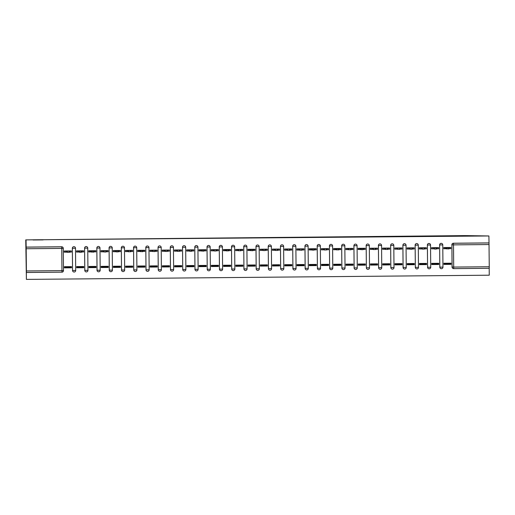 <?xml version="1.0" encoding="UTF-8"?>
<svg xmlns="http://www.w3.org/2000/svg" width="515" height="515" viewBox="0 0 515 515"><rect width="100%" height="100%" fill="white"/><g stroke="black" fill="none" stroke-linecap="round" stroke-linejoin="round"><path stroke-width="0.77" d="M43.125 239.9L33.082 239.99L43.125 239.9M481.654 235.928L471.605 236.018L481.654 235.928M74.971 247.078A1.571 1.571 131.8 0 0 72.351 248.256L72.364 248.269A1.571 1.571 -48.2 0 1 74.984 247.084A1.571 1.571 -48.2 0 1 75.505 248.243L75.699 270.452A1.571 1.571 -48.2 0 1 73.085 271.637A1.571 1.571 -48.2 0 1 72.557 270.478L72.351 248.256L75.505 248.243A1.571 1.571 0 0 0 74.984 247.084L74.965 247.071M87.215 246.968A1.571 1.571 131.8 0 0 87.209 246.955A1.571 1.571 131.8 0 0 84.589 248.14L84.608 248.159A1.571 1.571 -48.2 0 1 87.222 246.975A1.571 1.571 -48.2 0 1 87.75 248.127L87.943 270.336A1.571 1.571 -48.2 0 1 85.323 271.521A1.571 1.571 -48.2 0 1 84.801 270.369L84.608 248.159L87.75 248.127A1.571 1.571 0 0 0 87.222 246.975L87.209 246.955M99.459 246.852A1.571 1.571 131.8 0 0 99.447 246.846A1.571 1.571 131.8 0 0 96.833 248.03L96.852 248.05A1.571 1.571 -48.2 0 1 99.466 246.859A1.571 1.571 -48.2 0 1 99.987 248.018L100.18 270.227A1.571 1.571 -48.2 0 1 97.567 271.411A1.571 1.571 131.8 0 0 97.56 271.405A1.571 1.571 -48.2 0 1 97.045 270.259L96.852 248.05L99.987 248.018A1.571 1.571 0 0 0 99.466 246.859L99.466 246.859M111.697 246.743A1.571 1.571 131.8 0 0 109.077 247.921L109.09 247.934A1.571 1.571 -48.2 0 1 111.71 246.749A1.571 1.571 -48.2 0 1 112.231 247.908L112.424 270.118A1.571 1.571 -48.2 0 1 109.811 271.302A1.571 1.571 -48.2 0 1 109.289 270.143L109.09 247.934L112.231 247.908A1.571 1.571 0 0 0 111.71 246.749L111.691 246.737M123.941 246.634A1.571 1.571 131.8 0 0 121.321 247.812L121.334 247.824A1.571 1.571 -48.2 0 1 123.948 246.64A1.571 1.571 -48.2 0 1 124.476 247.799L124.669 270.008A1.571 1.571 -48.2 0 1 122.055 271.193A1.571 1.571 -48.2 0 1 121.527 270.034L121.334 247.824L124.476 247.799A1.571 1.571 0 0 0 123.948 246.64L123.935 246.627M136.185 246.524A1.571 1.571 131.8 0 0 133.559 247.702L133.578 247.715A1.571 1.571 -48.2 0 1 136.192 246.531A1.571 1.571 -48.2 0 1 136.713 247.683L136.913 269.892A1.571 1.571 -48.2 0 1 134.293 271.083A1.571 1.571 -48.2 0 1 133.771 269.924L133.578 247.715L136.713 247.689A1.571 1.571 0 0 0 136.192 246.531L136.192 246.531M148.423 246.408A1.571 1.571 131.8 0 0 145.803 247.586L145.822 247.606A1.571 1.571 -48.2 0 1 148.436 246.421A1.571 1.571 -48.2 0 1 148.957 247.573L149.15 269.783A1.571 1.571 -48.2 0 1 146.537 270.967A1.571 1.571 -48.2 0 1 146.015 269.815L145.822 247.606L148.957 247.573A1.571 1.571 0 0 0 148.436 246.421L148.417 246.402M160.667 246.299A1.571 1.571 131.8 0 0 158.047 247.477L158.06 247.49A1.571 1.571 -48.2 0 1 160.68 246.305A1.571 1.571 -48.2 0 1 161.201 247.464L161.395 269.673A1.571 1.571 -48.2 0 1 158.781 270.858A1.571 1.571 -48.2 0 1 158.253 269.699L158.06 247.49L161.201 247.464A1.571 1.571 0 0 0 160.68 246.305L160.661 246.292M172.911 246.189A1.571 1.571 131.8 0 0 170.285 247.367L170.304 247.38A1.571 1.571 -48.2 0 1 172.918 246.196A1.571 1.571 -48.2 0 1 173.446 247.355L173.639 269.564A1.571 1.571 -48.2 0 1 171.019 270.748A1.571 1.571 -48.2 0 1 170.497 269.59L170.304 247.38L173.446 247.355A1.571 1.571 0 0 0 172.918 246.196L172.905 246.183M185.155 246.08A1.571 1.571 131.8 0 0 185.143 246.073A1.571 1.571 131.8 0 0 182.529 247.258L182.548 247.271A1.571 1.571 -48.2 0 1 185.162 246.086A1.571 1.571 -48.2 0 1 185.683 247.239L185.876 269.454A1.571 1.571 -48.2 0 1 183.263 270.639A1.571 1.571 -48.2 0 1 182.741 269.48L182.529 247.258L185.683 247.245A1.571 1.571 0 0 0 185.162 246.086L185.143 246.073M197.393 245.964A1.571 1.571 131.8 0 0 194.773 247.142L194.786 247.161A1.571 1.571 -48.2 0 1 197.406 245.977A1.571 1.571 -48.2 0 1 197.927 247.129L198.121 269.339A1.571 1.571 -48.2 0 1 195.507 270.523A1.571 1.571 -48.2 0 1 194.985 269.371L194.786 247.161L197.927 247.129A1.571 1.571 0 0 0 197.406 245.977L197.387 245.958M209.637 245.855A1.571 1.571 131.8 0 0 207.017 247.033L207.03 247.046A1.571 1.571 -48.2 0 1 209.644 245.861A1.571 1.571 -48.2 0 1 210.172 247.02L210.365 269.229A1.571 1.571 -48.2 0 1 207.751 270.414A1.571 1.571 131.8 0 0 207.738 270.407A1.571 1.571 -48.2 0 1 207.223 269.255L207.017 247.033L210.172 247.02A1.571 1.571 0 0 0 209.644 245.861L209.644 245.861M221.881 245.745A1.571 1.571 131.8 0 0 221.868 245.739A1.571 1.571 131.8 0 0 219.255 246.923L219.274 246.936A1.571 1.571 -48.2 0 1 221.888 245.752A1.571 1.571 -48.2 0 1 222.409 246.91L222.609 269.12A1.571 1.571 -48.2 0 1 219.989 270.304A1.571 1.571 -48.2 0 1 219.467 269.145L219.274 246.936L222.409 246.91A1.571 1.571 0 0 0 221.888 245.752L221.868 245.739M234.119 245.636A1.571 1.571 131.8 0 0 231.499 246.814L231.518 246.827A1.571 1.571 -48.2 0 1 234.132 245.642A1.571 1.571 -48.2 0 1 234.653 246.801L234.846 269.01A1.571 1.571 -48.2 0 1 232.233 270.195A1.571 1.571 -48.2 0 1 231.711 269.036L231.518 246.827L234.653 246.801A1.571 1.571 0 0 0 234.132 245.642L234.113 245.629M246.363 245.526A1.571 1.571 131.8 0 0 246.357 245.513A1.571 1.571 131.8 0 0 243.743 246.698L243.756 246.717A1.571 1.571 -48.2 0 1 246.376 245.533A1.571 1.571 -48.2 0 1 246.897 246.685L247.091 268.894A1.571 1.571 -48.2 0 1 244.477 270.079A1.571 1.571 -48.2 0 1 243.949 268.927L243.756 246.717L246.897 246.685A1.571 1.571 0 0 0 246.376 245.533L246.376 245.533M258.607 245.41A1.571 1.571 131.8 0 0 255.981 246.588L256 246.608A1.571 1.571 -48.2 0 1 258.614 245.417A1.571 1.571 -48.2 0 1 259.142 246.576L259.335 268.785A1.571 1.571 -48.2 0 1 256.715 269.969A1.571 1.571 -48.2 0 1 256.193 268.817L256 246.608L259.142 246.576A1.571 1.571 0 0 0 258.614 245.417L258.601 245.404M270.851 245.301A1.571 1.571 131.8 0 0 270.839 245.295A1.571 1.571 131.8 0 0 268.225 246.479L268.244 246.492A1.571 1.571 -48.2 0 1 270.858 245.307A1.571 1.571 -48.2 0 1 271.379 246.466L271.572 268.675A1.571 1.571 -48.2 0 1 268.959 269.86A1.571 1.571 131.8 0 0 268.952 269.854A1.571 1.571 -48.2 0 1 268.437 268.701L268.244 246.492L271.379 246.466A1.571 1.571 0 0 0 270.858 245.307L270.839 245.295M283.089 245.192A1.571 1.571 131.8 0 0 280.469 246.37L280.482 246.382A1.571 1.571 -48.2 0 1 283.102 245.198A1.571 1.571 -48.2 0 1 283.623 246.357L283.817 268.566A1.571 1.571 -48.2 0 1 281.203 269.751A1.571 1.571 -48.2 0 1 280.675 268.592L280.482 246.382L283.623 246.357A1.571 1.571 0 0 0 283.102 245.198L283.083 245.185M295.333 245.082A1.571 1.571 131.8 0 0 295.327 245.069A1.571 1.571 131.8 0 0 292.713 246.254L292.726 246.273A1.571 1.571 -48.2 0 1 295.34 245.089A1.571 1.571 -48.2 0 1 295.868 246.241L296.061 268.45A1.571 1.571 -48.2 0 1 293.447 269.641A1.571 1.571 -48.2 0 1 292.919 268.482L292.713 246.254L295.868 246.241A1.571 1.571 0 0 0 295.34 245.089L295.327 245.069M307.577 244.966A1.571 1.571 131.8 0 0 307.564 244.96A1.571 1.571 131.8 0 0 304.951 246.144L304.97 246.164A1.571 1.571 -48.2 0 1 307.584 244.973A1.571 1.571 -48.2 0 1 308.105 246.131L308.305 268.341A1.571 1.571 -48.2 0 1 305.685 269.525A1.571 1.571 -48.2 0 1 305.163 268.373L304.97 246.164L308.105 246.131A1.571 1.571 0 0 0 307.584 244.973L307.564 244.96M319.815 244.857A1.571 1.571 131.8 0 0 317.195 246.035L317.214 246.048A1.571 1.571 -48.2 0 1 319.828 244.863A1.571 1.571 -48.2 0 1 320.349 246.022L320.542 268.231A1.571 1.571 -48.2 0 1 317.929 269.416A1.571 1.571 131.8 0 0 317.922 269.409A1.571 1.571 -48.2 0 1 317.407 268.257L317.195 246.035L320.349 246.022A1.571 1.571 0 0 0 319.828 244.863L319.828 244.863M332.059 244.747A1.571 1.571 131.8 0 0 329.439 245.925L329.452 245.938A1.571 1.571 -48.2 0 1 332.066 244.754A1.571 1.571 -48.2 0 1 332.593 245.913L332.787 268.122A1.571 1.571 -48.2 0 1 330.173 269.306A1.571 1.571 -48.2 0 1 329.645 268.148L329.452 245.938L332.593 245.913A1.571 1.571 0 0 0 332.066 244.754L332.053 244.741M344.303 244.638A1.571 1.571 131.8 0 0 344.297 244.625A1.571 1.571 131.8 0 0 341.677 245.816L341.696 245.829A1.571 1.571 -48.2 0 1 344.31 244.644A1.571 1.571 -48.2 0 1 344.838 245.797L345.031 268.012A1.571 1.571 -48.2 0 1 342.411 269.197A1.571 1.571 131.8 0 0 342.404 269.184A1.571 1.571 -48.2 0 1 341.889 268.038L341.696 245.829L344.838 245.803A1.571 1.571 0 0 0 344.31 244.644L344.297 244.625M356.547 244.522A1.571 1.571 131.8 0 0 356.535 244.516A1.571 1.571 131.8 0 0 353.921 245.7L353.94 245.719A1.571 1.571 -48.2 0 1 356.554 244.535A1.571 1.571 -48.2 0 1 357.075 245.687L357.268 267.897A1.571 1.571 -48.2 0 1 354.655 269.081A1.571 1.571 -48.2 0 1 354.133 267.929L353.94 245.719L357.075 245.687A1.571 1.571 0 0 0 356.554 244.535L356.554 244.535M368.785 244.413A1.571 1.571 131.8 0 0 366.165 245.591L366.178 245.603A1.571 1.571 -48.2 0 1 368.798 244.419A1.571 1.571 -48.2 0 1 369.319 245.578L369.513 267.787A1.571 1.571 -48.2 0 1 366.899 268.972A1.571 1.571 -48.2 0 1 366.371 267.813L366.165 245.591L369.319 245.578A1.571 1.571 0 0 0 368.798 244.419L368.779 244.406M381.029 244.303A1.571 1.571 131.8 0 0 378.403 245.481L378.422 245.494A1.571 1.571 -48.2 0 1 381.036 244.31A1.571 1.571 -48.2 0 1 381.564 245.468L381.757 267.678A1.571 1.571 -48.2 0 1 379.143 268.862A1.571 1.571 131.8 0 0 379.13 268.856A1.571 1.571 -48.2 0 1 378.615 267.703L378.422 245.494L381.564 245.468A1.571 1.571 0 0 0 381.036 244.31L381.036 244.31M393.273 244.194A1.571 1.571 131.8 0 0 393.26 244.187A1.571 1.571 131.8 0 0 390.647 245.372L390.666 245.385A1.571 1.571 -48.2 0 1 393.28 244.2A1.571 1.571 -48.2 0 1 393.801 245.359L394.001 267.568A1.571 1.571 -48.2 0 1 391.381 268.753A1.571 1.571 -48.2 0 1 390.859 267.594L390.666 245.385L393.801 245.359A1.571 1.571 0 0 0 393.28 244.2L393.26 244.187M405.511 244.078A1.571 1.571 131.8 0 0 402.891 245.256L402.91 245.275A1.571 1.571 -48.2 0 1 405.524 244.091A1.571 1.571 -48.2 0 1 406.045 245.243L406.238 267.452A1.571 1.571 -48.2 0 1 403.625 268.637A1.571 1.571 -48.2 0 1 403.103 267.485L402.91 245.275L406.045 245.243A1.571 1.571 0 0 0 405.524 244.091L405.505 244.071M417.755 243.968A1.571 1.571 131.8 0 0 415.135 245.146L415.148 245.159A1.571 1.571 -48.2 0 1 417.762 243.975A1.571 1.571 -48.2 0 1 418.289 245.134L418.483 267.343A1.571 1.571 -48.2 0 1 415.869 268.527A1.571 1.571 -48.2 0 1 415.341 267.375L415.148 245.159L418.289 245.134A1.571 1.571 0 0 0 417.762 243.975L417.749 243.962M429.999 243.859A1.571 1.571 131.8 0 0 427.373 245.037L427.392 245.05A1.571 1.571 -48.2 0 1 430.006 243.865A1.571 1.571 -48.2 0 1 430.534 245.024L430.727 267.234A1.571 1.571 -48.2 0 1 428.107 268.418A1.571 1.571 131.8 0 0 428.1 268.412A1.571 1.571 -48.2 0 1 427.585 267.259L427.373 245.037L430.534 245.024A1.571 1.571 0 0 0 430.006 243.865L430.006 243.865M442.243 243.75A1.571 1.571 131.8 0 0 442.231 243.743A1.571 1.571 131.8 0 0 439.617 244.928L439.636 244.94A1.571 1.571 -48.2 0 1 442.25 243.756A1.571 1.571 -48.2 0 1 442.771 244.915L442.964 267.124A1.571 1.571 -48.2 0 1 440.351 268.309A1.571 1.571 -48.2 0 1 439.829 267.15L439.636 244.94L442.771 244.915A1.571 1.571 0 0 0 442.25 243.756L442.231 243.743M25.75 239.887L464.878 235.606L488.902 235.967L25.75 239.887L26.394 279.394L489.25 275.203L489.186 268.302M26.4 270.954L26.162 247.142L61.71 246.82A1.571 1.571 -48.2 0 1 63.294 248.378L63.487 270.587A1.571 1.571 -48.2 0 1 61.929 272.171L26.381 272.493L26.4 270.954L61.948 270.626L61.755 248.417L26.207 248.745M26.053 240.157L26.162 247.142M26.394 279.394L26.336 272.454L61.929 272.171A1.571 1.571 0 0 0 63.487 270.587L63.294 248.378A1.571 1.571 0 0 0 62.772 247.219L62.721 247.181A1.571 1.571 -48.2 0 0 61.665 246.782L61.755 248.417L63.294 248.378M452.054 267.021L453.702 267.079L453.683 268.624A1.571 1.571 0 0 1 452.627 268.225L452.576 268.18A1.571 1.571 -48.2 0 1 452.054 267.021L451.906 244.857A1.571 1.571 -48.2 0 1 453.464 243.273L489.012 242.951L489.25 266.757L489.231 268.302L453.683 268.624A1.571 1.571 -48.2 0 1 452.099 267.066L451.906 244.857L453.509 244.87L453.702 267.079L489.25 266.757M489.012 242.951L488.902 235.967M443.801 247.599L446.814 247.953L450.857 247.599L450.863 248.623L448.623 248.668L450.876 248.668L450.863 247.49L443.801 247.554L443.808 248.732L446.524 248.706M451.011 264.362L450.998 263.191L443.936 263.255L443.949 264.427L451.011 264.362L450.368 263.796L443.943 263.854M438.767 264.478L438.754 263.3L431.692 263.365L431.705 264.543L438.767 264.478L438.168 263.307M436.385 248.803L438.58 248.739M438.632 248.777L438.619 247.606L431.557 247.67L431.57 248.842L434.28 248.822L431.596 248.758M426.523 264.588L426.517 263.41L419.455 263.474L419.461 264.652L426.523 264.588L425.924 263.416M424.141 248.912L426.343 248.848M426.388 248.893L426.375 247.715L419.313 247.779L419.326 248.957L422.043 248.932M414.285 264.697L414.272 263.519L407.21 263.583L407.223 264.762L414.285 264.697L413.687 263.526M411.897 249.022L414.099 248.957M414.144 249.003L414.137 247.824L407.075 247.889L407.082 249.067L409.798 249.041M402.041 264.807L402.028 263.635L394.966 263.693L394.979 264.871L402.041 264.807L401.443 263.635M399.653 249.131L401.855 249.073M401.906 249.112L401.893 247.934L394.831 247.998L394.844 249.176L397.554 249.151M389.797 264.922L389.791 263.744L382.722 263.809L382.735 264.987L389.797 264.922L389.198 263.751M387.415 249.247L389.617 249.183M389.662 249.221L389.649 248.05L382.587 248.114L382.6 249.286L385.317 249.266M377.559 265.032L377.547 263.854L370.485 263.918L370.491 265.096L377.559 265.032L376.954 263.86M375.171 249.357L377.373 249.292M377.418 249.337L377.411 248.159L370.343 248.224L370.356 249.402L373.072 249.376M365.315 265.141L365.302 263.963L358.24 264.028L358.253 265.206L365.315 265.141L364.717 263.97M358.105 248.378L361.118 248.732L365.161 248.378L365.167 249.395L362.927 249.447L365.129 249.402M365.18 249.447L365.167 248.269L358.105 248.333L358.112 249.511L360.828 249.485M353.071 265.251L353.058 264.073L345.996 264.137L346.009 265.315L353.071 265.251L352.472 264.079M350.689 249.575L352.884 249.518M352.936 249.556L352.923 248.378L345.861 248.442L345.874 249.621L348.584 249.595M340.827 265.367L340.821 264.189L333.759 264.253L333.765 265.425L340.827 265.367L340.228 264.189M333.617 248.597L336.63 248.951L340.679 248.597L340.685 249.621L338.445 249.666L340.647 249.627M340.692 249.666L340.679 248.488L333.617 248.552L333.63 249.73L336.347 249.704M328.589 265.476L328.576 264.298L321.514 264.362L321.527 265.54L328.589 265.476L327.991 264.304M326.201 249.801L328.403 249.736M328.448 249.781L328.441 248.603L321.379 248.668L321.386 249.846L324.102 249.82M316.345 265.586L316.332 264.407L309.27 264.472L309.283 265.65L316.345 265.586L315.747 264.414M309.135 248.822L312.148 249.176L316.191 248.822L316.197 249.839L313.957 249.891L316.159 249.846M316.21 249.891L316.197 248.713L309.135 248.777L309.148 249.955L311.858 249.93M304.101 265.695L304.095 264.517L297.026 264.581L297.039 265.759L304.101 265.695L303.502 264.523M301.719 250.02L303.921 249.955M303.966 250L303.953 248.822L296.891 248.887L296.904 250.065L299.621 250.039M291.863 265.804L291.851 264.633L284.789 264.697L284.795 265.869L291.863 265.804L291.258 264.633M289.475 250.129L291.677 250.071M291.722 250.11L291.715 248.932L284.653 248.996L284.66 250.174L287.376 250.148M279.619 265.92L279.606 264.742L272.544 264.807L272.557 265.985L279.619 265.92L279.021 264.749M277.231 250.245L279.433 250.181M279.484 250.226L279.471 249.048L272.409 249.112L272.416 250.284L275.132 250.264M267.375 266.03L267.362 264.852L260.3 264.916L260.313 266.094L267.375 266.03L266.776 264.858M264.993 250.354L267.188 250.29M267.24 250.335L267.227 249.157L260.165 249.221L260.178 250.399L262.888 250.374M255.131 266.139L255.125 264.961L248.063 265.025L248.069 266.204L255.131 266.139L254.532 264.968M247.921 249.376L250.934 249.73L254.983 249.376L254.989 250.393L252.749 250.445L254.951 250.399M254.996 250.445L254.989 249.266L247.921 249.331L247.934 250.509L250.651 250.483M242.893 266.249L242.88 265.077L235.819 265.135L235.831 266.313L242.893 266.249L242.295 265.077M240.505 250.573L242.707 250.515M242.752 250.554L242.745 249.376L235.683 249.44L235.69 250.618L238.406 250.593M230.649 266.364L230.636 265.186L223.574 265.251L223.587 266.429L230.649 266.364L230.051 265.193M223.439 249.595L226.452 249.949L230.495 249.595L230.501 250.618L228.261 250.663L230.463 250.625M230.514 250.663L230.501 249.492L223.439 249.556L223.452 250.728L226.162 250.708M218.405 266.474L218.399 265.296L211.337 265.36L211.343 266.538L218.405 266.474L217.806 265.302M216.023 250.799L218.225 250.734M218.27 250.779L218.257 249.601L211.195 249.666L211.208 250.844L213.925 250.818M206.167 266.583L206.155 265.405L199.093 265.47L199.099 266.648L206.167 266.583L205.562 265.412M198.957 249.82L201.97 250.174L206.013 249.82L206.019 250.837L203.779 250.889L205.981 250.844M206.026 250.889L206.019 249.711L198.957 249.775L198.964 250.953L201.68 250.927M193.923 266.693L193.91 265.515L186.848 265.579L186.861 266.757L193.923 266.693L193.325 265.521M191.535 251.017L193.737 250.959M193.788 250.998L193.775 249.82L186.713 249.884L186.72 251.063L189.436 251.037L186.72 250.947M181.679 266.809L181.673 265.631L174.604 265.695L174.617 266.873L181.679 266.809L181.08 265.637M179.297 251.133L181.492 251.069M181.544 251.108L181.531 249.936L174.469 249.994L174.482 251.172L177.192 251.153M169.435 266.918L169.429 265.74L162.367 265.804L162.373 266.982L169.435 266.918L168.836 265.746M167.053 251.243L169.255 251.178M169.3 251.223L169.293 250.045L162.225 250.11L162.238 251.288L164.955 251.262M157.197 267.028L157.184 265.849L150.123 265.914L150.135 267.092L157.197 267.028L156.599 265.856M154.809 251.352L157.011 251.288M157.056 251.333L157.049 250.155L149.987 250.219L149.994 251.397L152.71 251.372M144.953 267.137L144.94 265.959L137.878 266.023L137.891 267.201L144.953 267.137L144.355 265.965M137.743 250.374L140.756 250.728L144.799 250.374L144.805 251.391L142.565 251.442L144.767 251.397M144.818 251.442L144.805 250.264L137.743 250.329L137.756 251.507L140.466 251.481M132.709 267.246L132.703 266.075L125.641 266.139L125.647 267.311L132.709 267.246L132.11 266.075M130.327 251.571L132.529 251.513M132.574 251.552L132.561 250.374L125.499 250.438L125.512 251.616L128.229 251.59M120.471 267.362L120.459 266.184L113.397 266.249L113.403 267.427L120.471 267.362L119.866 266.191M120.317 250.599L120.323 251.616L118.083 251.661L120.285 251.623M120.33 251.668L120.323 250.49L113.261 250.554L113.268 251.726L115.984 251.706M108.227 267.472L108.214 266.294L101.152 266.358L101.165 267.536L108.227 267.472L107.629 266.3M105.839 251.796L108.041 251.732M108.092 251.777L108.079 250.599L101.017 250.663L101.024 251.841L103.74 251.816M95.983 267.581L95.977 266.403L88.908 266.467L88.921 267.646L95.983 267.581L95.384 266.409M88.773 250.818L91.786 251.172L95.829 250.818L95.842 251.835L93.601 251.887L95.796 251.841M95.848 251.887L95.835 250.708L88.773 250.773L88.786 251.951L91.496 251.925M83.739 267.691L83.733 266.519L76.671 266.583L76.677 267.755L83.739 267.691L83.14 266.519M81.357 252.015L83.559 251.957M83.604 251.996L83.597 250.818L76.529 250.882L76.542 252.06L79.259 252.035L76.542 251.944M71.501 267.806L71.488 266.628L64.427 266.693L64.439 267.871L71.501 267.806L70.903 266.635M69.113 252.131L71.315 252.067M71.36 252.105L71.353 250.934L64.291 250.998L64.298 252.17L67.014 252.15M85.316 271.514A1.571 1.571 131.8 0 1 84.782 270.349L84.589 248.14M97.026 270.24L100.18 270.227A1.571 1.571 0 0 1 97.567 271.411L97.567 271.411A1.571 1.571 131.8 0 1 97.026 270.24L96.833 248.03M109.804 271.296A1.571 1.571 131.8 0 1 109.792 271.289A1.571 1.571 131.8 0 1 109.27 270.13L109.077 247.921M122.036 271.173L122.055 271.193A1.571 1.571 131.8 0 1 122.036 271.173A1.571 1.571 131.8 0 1 121.514 270.021L121.321 247.812M134.28 271.064L134.293 271.083A1.571 1.571 131.8 0 1 133.752 269.911L133.559 247.702M145.996 269.796L149.15 269.783A1.571 1.571 0 0 1 146.537 270.967L146.518 270.954A1.571 1.571 131.8 0 0 146.53 270.961A1.571 1.571 131.8 0 1 145.996 269.796L145.803 247.586M158.762 270.845L158.781 270.858A1.571 1.571 131.8 0 1 158.24 269.686L158.047 247.477M170.478 269.577L173.639 269.564A1.571 1.571 0 0 1 171.019 270.748L171.006 270.736A1.571 1.571 131.8 0 0 171.012 270.742A1.571 1.571 131.8 0 1 170.478 269.577L170.285 247.367M195.5 270.517A1.571 1.571 131.8 0 1 195.488 270.51A1.571 1.571 131.8 0 1 194.966 269.351L194.773 247.142M219.982 270.298A1.571 1.571 131.8 0 1 219.448 269.133L219.255 246.923M232.214 270.175L232.233 270.195A1.571 1.571 131.8 0 1 231.692 269.023L231.499 246.814M244.458 270.066L244.477 270.079A1.571 1.571 131.8 0 1 243.936 268.907L243.743 246.698M256.174 268.798L259.335 268.785A1.571 1.571 0 0 1 256.715 269.969L256.702 269.957A1.571 1.571 131.8 0 0 256.708 269.963A1.571 1.571 131.8 0 1 256.174 268.798L255.981 246.588M268.418 268.688L271.572 268.675A1.571 1.571 0 0 1 268.959 269.86L268.959 269.86A1.571 1.571 131.8 0 1 268.418 268.688L268.225 246.479M280.662 268.579L283.817 268.566A1.571 1.571 0 0 1 281.203 269.751L281.184 269.731A1.571 1.571 131.8 0 0 281.196 269.744A1.571 1.571 131.8 0 1 280.662 268.579L280.469 246.37M305.144 268.354L308.305 268.341A1.571 1.571 0 0 1 305.685 269.525L305.672 269.512A1.571 1.571 131.8 0 0 305.678 269.519A1.571 1.571 131.8 0 1 305.144 268.354L304.951 246.144M330.16 269.3A1.571 1.571 131.8 0 1 330.154 269.287A1.571 1.571 131.8 0 1 329.632 268.135L329.439 245.925M341.87 268.025L345.031 268.012A1.571 1.571 0 0 1 342.411 269.197L342.411 269.197A1.571 1.571 131.8 0 1 341.87 268.025L341.677 245.816M354.642 269.068L354.655 269.081A1.571 1.571 131.8 0 1 354.114 267.909L353.921 245.7M378.602 267.691L381.757 267.678A1.571 1.571 0 0 1 379.143 268.862L379.143 268.862A1.571 1.571 131.8 0 1 378.602 267.691L378.403 245.481M390.84 267.581L394.001 267.568A1.571 1.571 0 0 1 391.381 268.753L391.368 268.733A1.571 1.571 131.8 0 0 391.374 268.74A1.571 1.571 131.8 0 1 390.84 267.581L390.647 245.372M403.606 268.624L403.625 268.637A1.571 1.571 131.8 0 1 403.606 268.624A1.571 1.571 131.8 0 1 403.084 267.465L402.891 245.256M415.328 267.356L418.483 267.343A1.571 1.571 0 0 1 415.869 268.527L415.85 268.515A1.571 1.571 131.8 0 0 415.856 268.521A1.571 1.571 131.8 0 1 415.328 267.356L415.135 245.146M440.338 268.289L440.351 268.309A1.571 1.571 131.8 0 1 440.338 268.289A1.571 1.571 131.8 0 1 439.81 267.137L439.617 244.928M438.175 263.905L431.699 263.963M425.931 264.015L419.455 264.073M413.687 264.124L407.217 264.182M401.449 264.234L394.973 264.292M389.205 264.35L382.729 264.407M376.961 264.459L370.491 264.517M364.717 264.568L358.247 264.626M352.479 264.678L346.003 264.736M340.235 264.794L333.759 264.852M327.991 264.903L321.521 264.961M315.753 265.013L309.277 265.071M303.509 265.122L297.033 265.18M291.265 265.231L284.795 265.296M279.027 265.347L272.551 265.405M266.783 265.457L260.307 265.515M254.539 265.566L248.063 265.624M242.295 265.676L235.825 265.74M230.057 265.792L223.581 265.849M217.813 265.901L211.337 265.959M205.569 266.01L199.099 266.068M193.331 266.12L186.855 266.178M181.087 266.236L174.611 266.294M168.843 266.345L162.367 266.403M156.599 266.455L150.129 266.513M144.361 266.564L137.885 266.622M132.117 266.68L125.641 266.738M119.873 266.789L113.403 266.847M107.635 266.899L101.159 266.957M95.391 267.008L88.915 267.066M83.147 267.118L76.671 267.182M70.903 267.234L64.433 267.291M450.361 263.191L450.368 263.796M72.544 270.465A1.571 1.571 131.8 0 0 73.066 271.617A1.571 1.571 131.8 0 0 73.072 271.63L73.085 271.637A1.571 1.571 0 0 0 75.699 270.452L72.557 270.478L72.364 248.269M182.722 269.467A1.571 1.571 131.8 0 0 183.256 270.626L183.263 270.639A1.571 1.571 0 0 0 185.876 269.454L182.741 269.48L182.548 247.271M207.21 269.242A1.571 1.571 131.8 0 0 207.732 270.401L207.751 270.414A1.571 1.571 0 0 0 210.365 269.229L207.223 269.255L207.03 247.046M292.906 268.47A1.571 1.571 131.8 0 0 293.434 269.628L293.447 269.641A1.571 1.571 0 0 0 296.061 268.457L292.919 268.482L292.726 246.273M317.388 268.244A1.571 1.571 131.8 0 0 317.909 269.403L317.929 269.416A1.571 1.571 0 0 0 320.542 268.231L317.407 268.257L317.214 246.048M366.358 267.8A1.571 1.571 131.8 0 0 366.88 268.959A1.571 1.571 131.8 0 0 366.892 268.965A1.571 1.571 0 0 0 369.513 267.787L366.371 267.813L366.178 245.603M427.566 267.246A1.571 1.571 131.8 0 0 428.094 268.405L428.107 268.418A1.571 1.571 0 0 0 430.727 267.234L427.585 267.259L427.392 245.05M26.111 247.103L61.665 246.782M488.967 242.906L453.412 243.228A1.571 1.571 131.8 0 0 451.861 244.812M345.9 249.53L348.565 249.575L348.552 248.552L352.917 248.488L352.93 249.505L350.689 249.556M321.411 249.756L324.077 249.794L324.07 248.777L328.435 248.706L328.441 249.73L326.201 249.775M235.716 250.528L238.381 250.573L238.374 249.55L242.739 249.485L242.745 250.509L240.505 250.554M211.234 250.754L213.899 250.792L213.886 249.775L218.251 249.704L218.263 250.728L216.023 250.773M125.538 251.526L128.203 251.571L128.19 250.554L132.555 250.483L132.567 251.507L130.327 251.552M101.056 251.751L103.715 251.79L103.708 250.773L108.073 250.708L108.079 251.726L105.839 251.771M446.492 247.664L446.499 248.687L443.808 248.616M448.629 248.957L448.617 247.934L448.629 248.957L446.499 248.687M450.734 247.496L450.863 248.623M431.557 247.709L434.248 247.779L434.576 249.086L436.385 249.067L436.057 247.76L438.613 247.709L438.626 248.732L436.385 248.777M434.248 247.779L436.379 248.05L436.385 249.067M438.497 247.606L438.626 248.732M419.313 247.818L422.01 247.889L422.017 248.906L419.326 248.842M422.01 247.889L426.369 247.824L426.381 248.842L424.141 248.887M424.141 249.176L424.135 248.159L424.141 249.176L422.017 248.906M426.253 247.715L426.381 248.842M407.075 247.934L409.766 247.998L409.773 249.022L407.082 248.951M409.766 247.998L414.131 247.934L414.137 248.951L411.897 249.003M411.897 249.292L411.891 248.269L411.897 249.292L409.773 249.022M414.009 247.824L414.137 248.951M394.831 248.043L397.522 248.108L397.529 249.131L394.838 249.06M397.522 248.108L401.887 248.043L401.893 249.067L399.653 249.112M399.659 249.402L399.646 248.378L399.659 249.402L397.529 249.131M401.771 247.94L401.893 249.067M382.587 248.153L385.278 248.224L385.291 249.241L382.6 249.176M385.278 248.224L389.643 248.153L389.655 249.176L387.415 249.221M387.415 249.511L387.409 248.494L387.415 249.511L385.291 249.241M389.527 248.05L389.655 249.176M370.349 248.262L373.04 248.333L373.047 249.35L370.356 249.286M373.04 248.333L377.405 248.269L377.411 249.286L375.171 249.331M375.171 249.621L375.165 248.603L375.171 249.621L373.047 249.35M377.283 248.159L377.411 249.286M360.796 248.442L360.803 249.466L358.112 249.395M362.933 249.736L362.921 248.713L362.933 249.736L360.803 249.466M365.038 248.269L365.167 249.395M345.861 248.488L348.552 248.552M350.689 249.846L350.683 248.822L350.689 249.846L348.565 249.575M352.801 248.378L352.93 249.505M336.314 248.668L336.321 249.685L333.63 249.621M338.445 249.955L338.439 248.938L338.445 249.955L336.321 249.685M340.557 248.494L340.685 249.621M321.379 248.706L324.07 248.777M326.201 250.065L326.195 249.048L326.201 250.065L324.077 249.794M328.312 248.603L328.441 249.73M311.826 248.887L311.832 249.91L309.142 249.839M313.963 250.181L313.95 249.157L313.963 250.181L311.832 249.91M316.075 248.713L316.197 249.839M296.891 248.932L299.582 248.996L299.595 250.02L296.904 249.949M299.582 248.996L303.947 248.932L303.959 249.949L301.719 250M301.719 250.29L301.713 249.266L301.719 250.29L299.595 250.02M303.831 248.822L303.959 249.949M284.653 249.041L287.344 249.106L287.351 250.129L284.66 250.058M287.344 249.106L291.709 249.041L291.715 250.065L289.475 250.11M289.475 250.399L289.469 249.382L289.475 250.399L287.351 250.129M291.587 248.938L291.715 250.065M272.409 249.151L275.1 249.221L275.107 250.239L272.416 250.174M275.1 249.221L279.465 249.151L279.471 250.174L277.231 250.219M277.237 250.509L277.225 249.492L277.237 250.509L275.107 250.239M279.342 249.048L279.471 250.174M260.165 249.26L262.856 249.331L262.869 250.348L260.178 250.284M262.856 249.331L267.221 249.266L267.234 250.284L264.993 250.329M264.993 250.625L264.987 249.601L264.993 250.625L262.869 250.348M267.105 249.157L267.234 250.284M250.618 249.44L250.625 250.464L247.934 250.393M252.749 250.734L252.743 249.711L252.749 250.734L250.625 250.464M254.861 249.266L254.989 250.393M235.683 249.485L238.374 249.55M240.511 250.844L240.499 249.827L240.511 250.844L238.381 250.573M242.617 249.382L242.745 250.509M226.13 249.666L226.136 250.683L223.446 250.618M228.267 250.953L228.254 249.936L228.267 250.953L226.136 250.683M230.379 249.492L230.501 250.618M211.195 249.704L213.886 249.775M216.023 251.063L216.017 250.045L216.023 251.063L213.899 250.792M218.135 249.601L218.263 250.728M201.648 249.884L201.655 250.908L198.964 250.837M203.779 251.178L203.773 250.155L203.779 251.178L201.655 250.908M205.891 249.711L206.019 250.837M186.713 249.93L189.404 249.994L189.732 251.301L191.541 251.288L191.207 249.981L193.769 249.93L193.775 250.953L191.535 250.998M189.404 249.994L191.529 250.264L191.541 251.288M193.646 249.82L193.775 250.953M174.469 250.039L177.16 250.11L177.173 251.127L174.482 251.063M177.16 250.11L181.525 250.039L181.538 251.063L179.297 251.108M179.297 251.397L179.291 250.38L179.297 251.397L177.173 251.127M181.409 249.936L181.538 251.063M162.225 250.148L164.922 250.219L164.929 251.236L162.238 251.172M164.922 250.219L169.287 250.155L169.293 251.172L167.053 251.217M167.053 251.507L167.047 250.49L167.053 251.507L164.929 251.236M169.165 250.045L169.293 251.172M149.987 250.264L152.678 250.329L152.685 251.352L149.994 251.281M152.678 250.329L157.043 250.264L157.049 251.281L154.809 251.333M154.815 251.623L154.803 250.599L154.815 251.623L152.685 251.352M156.921 250.155L157.049 251.281M140.434 250.438L140.441 251.462L137.75 251.391M142.571 251.732L142.558 250.708L142.571 251.732L140.441 251.462M144.683 250.264L144.805 251.391M125.499 250.483L128.19 250.554M130.327 251.841L130.321 250.824L130.327 251.841L128.203 251.571M132.439 250.38L132.567 251.507M113.261 250.593L115.952 250.663L115.959 251.68L113.268 251.616M115.952 250.663L118.077 250.934L118.083 251.951L115.959 251.68M118.083 251.951L117.755 250.644L120.317 250.593L120.323 251.616M101.017 250.708L103.708 250.773M105.845 252.067L105.833 251.043L105.845 252.067L103.715 251.79M107.95 250.599L108.079 251.726M91.464 250.882L91.477 251.906L88.786 251.835M93.601 252.176L93.595 251.153L93.601 252.176L91.477 251.906M95.713 250.708L95.842 251.835M76.529 250.927L79.226 250.992L79.555 252.305L81.357 252.286L81.029 250.979L83.591 250.927L83.597 251.951L81.357 251.996M79.226 250.992L81.351 251.269L81.357 252.286M83.469 250.824L83.597 251.951M64.291 251.037L66.982 251.108L66.989 252.125L64.298 252.06M66.982 251.108L71.347 251.037L71.353 252.06L69.113 252.105M69.119 252.395L69.107 251.378L69.119 252.395L66.989 252.125M71.225 250.934L71.353 252.06M489.057 244.548L453.509 244.87L453.412 243.228M84.782 270.349L87.943 270.336A1.571 1.571 0 0 1 85.323 271.521L85.31 271.508M109.27 270.13L112.424 270.118A1.571 1.571 0 0 1 109.811 271.302L109.792 271.289M121.514 270.021L124.669 270.008A1.571 1.571 0 0 1 122.055 271.193M133.752 269.911L136.913 269.892A1.571 1.571 0 0 1 134.293 271.083M158.24 269.686L161.395 269.673A1.571 1.571 0 0 1 158.781 270.858M194.966 269.351L198.121 269.339A1.571 1.571 0 0 1 195.507 270.523L195.488 270.51M219.448 269.133L222.609 269.12A1.571 1.571 0 0 1 219.989 270.304L219.976 270.291M231.692 269.023L234.846 269.01A1.571 1.571 0 0 1 232.233 270.195M243.936 268.907L247.091 268.894A1.571 1.571 0 0 1 244.477 270.079M329.632 268.135L332.787 268.122A1.571 1.571 0 0 1 330.173 269.306L330.154 269.287M354.114 267.909L357.268 267.897A1.571 1.571 0 0 1 354.655 269.081M403.084 267.465L406.238 267.452A1.571 1.571 0 0 1 403.625 268.637M439.81 267.137L442.964 267.124A1.571 1.571 0 0 1 440.351 268.309M418.483 267.343L418.289 245.134M394.001 267.568L393.801 245.359M381.757 267.678L381.564 245.468M308.305 268.341L308.105 246.131M283.817 268.566L283.623 246.357M271.572 268.675L271.379 246.466M259.335 268.785L259.142 246.576M173.639 269.564L173.446 247.355M149.15 269.783L148.957 247.573M100.18 270.227L99.987 248.018M63.487 270.587L61.948 270.626L61.929 272.171M453.683 268.624L489.231 268.302M445.469 247.676L445.481 248.694M443.872 247.664L443.879 248.681M449.318 247.638L449.325 248.661M446.814 247.953L446.82 248.977M433.231 247.786L433.237 248.809M431.628 247.773L431.641 248.797M437.074 247.754L437.081 248.771M434.57 248.063L434.576 249.086M420.987 247.895L420.993 248.919M419.384 247.882L419.397 248.906M424.83 247.863L424.843 248.88M422.326 248.172L422.339 249.196M408.743 248.011L408.756 249.028M407.146 247.998L407.153 249.015M412.592 247.972L412.599 248.996M410.088 248.288L410.094 249.305M396.505 248.121L396.511 249.138M394.902 248.108L394.908 249.125M400.348 248.082L400.355 249.106M397.844 248.397L397.85 249.415M384.261 248.23L384.267 249.254M382.658 248.217L382.671 249.241M388.104 248.198L388.117 249.215M385.6 248.507L385.613 249.53M372.017 248.339L372.03 249.363M370.42 248.327L370.427 249.35M375.866 248.307L375.873 249.324M373.362 248.616L373.369 249.64M359.773 248.455L359.785 249.472M358.176 248.442L358.183 249.46M363.622 248.417L363.629 249.44M361.118 248.732L361.124 249.749M347.535 248.565L347.541 249.582M345.932 248.552L345.945 249.569M351.378 248.526L351.385 249.55M348.874 248.842L348.887 249.859M335.291 248.674L335.297 249.691M333.694 248.661L333.701 249.678M339.134 248.642L339.147 249.659M336.63 248.951L336.643 249.975M323.047 248.784L323.06 249.807M321.45 248.771L321.457 249.794M326.896 248.751L326.903 249.769M324.392 249.06L324.399 250.084M310.809 248.893L310.815 249.917M309.206 248.88L309.212 249.904M314.652 248.861L314.659 249.884M312.148 249.176L312.154 250.193M298.565 249.009L298.571 250.026M296.962 248.996L296.975 250.013M302.408 248.97L302.421 249.994M299.904 249.286L299.917 250.303M286.321 249.118L286.334 250.136M284.724 249.106L284.731 250.123M290.17 249.086L290.177 250.103M287.666 249.395L287.673 250.419M274.077 249.228L274.089 250.251M272.48 249.215L272.486 250.239M277.926 249.196L277.933 250.213M275.422 249.505L275.428 250.528M261.839 249.337L261.845 250.361M260.236 249.324L260.249 250.348M265.682 249.305L265.689 250.322M263.178 249.621L263.191 250.638M249.595 249.453L249.601 250.47M247.998 249.44L248.005 250.457M253.438 249.415L253.451 250.438M250.934 249.73L250.947 250.747M237.351 249.563L237.364 250.58M235.754 249.55L235.761 250.567M241.2 249.524L241.207 250.548M238.696 249.839L238.703 250.857M225.113 249.672L225.119 250.696M223.51 249.659L223.516 250.683M228.956 249.64L228.963 250.657M226.452 249.949L226.458 250.972M212.869 249.781L212.875 250.805M211.266 249.769L211.279 250.792M216.712 249.749L216.725 250.766M214.208 250.058L214.221 251.082M200.625 249.897L200.638 250.914M199.028 249.884L199.035 250.902M204.474 249.859L204.481 250.882M201.97 250.174L201.977 251.191M188.381 250.007L188.393 251.024M186.784 249.994L186.791 251.011M192.23 249.968L192.237 250.992M189.726 250.284L189.732 251.301M176.143 250.116L176.149 251.14M174.54 250.103L174.553 251.127M179.986 250.084L179.993 251.101M177.482 250.393L177.495 251.417M163.899 250.226L163.905 251.249M162.302 250.213L162.309 251.236M167.742 250.193L167.755 251.211M165.238 250.502L165.251 251.526M151.655 250.335L151.668 251.359M150.058 250.322L150.065 251.346M155.504 250.303L155.511 251.326M153 250.618L153.007 251.635M139.417 250.451L139.423 251.468M137.814 250.438L137.82 251.455M143.26 250.412L143.267 251.436M140.756 250.728L140.762 251.745M127.173 250.56L127.179 251.578M125.57 250.548L125.583 251.565M131.016 250.528L131.029 251.545M128.512 250.837L128.525 251.861M114.929 250.67L114.942 251.693M113.332 250.657L113.339 251.68M118.778 250.638L118.785 251.655M116.274 250.947L116.281 251.97M102.685 250.779L102.697 251.803M101.088 250.766L101.094 251.79M106.534 250.747L106.541 251.771M104.03 251.063L104.036 252.08M90.447 250.895L90.453 251.912M88.844 250.882L88.857 251.899M94.29 250.857L94.303 251.88M91.786 251.172L91.799 252.189M78.203 251.005L78.209 252.022M76.606 250.992L76.613 252.009M82.046 250.966L82.059 251.99M79.542 251.281L79.555 252.305M65.959 251.114L65.972 252.138M64.362 251.101L64.369 252.125M69.808 251.082L69.815 252.099M67.304 251.391L67.311 252.414M442.771 244.915L442.964 267.124M430.534 245.024L430.727 267.234M406.045 245.243L406.238 267.452M369.319 245.578L369.513 267.787M357.075 245.687L357.268 267.897M344.838 245.803L345.031 268.012M332.593 245.913L332.787 268.122M320.349 246.022L320.542 268.231M295.868 246.241L296.061 268.457M246.897 246.685L247.091 268.894M234.653 246.801L234.846 269.01M222.409 246.91L222.609 269.12M210.172 247.02L210.365 269.229M197.927 247.129L198.121 269.339M185.683 247.245L185.876 269.454M161.201 247.464L161.395 269.673M136.713 247.689L136.913 269.899M124.476 247.799L124.669 270.008M112.231 247.908L112.424 270.118M87.75 248.127L87.943 270.336M75.505 248.243L75.699 270.452"/></g></svg>
